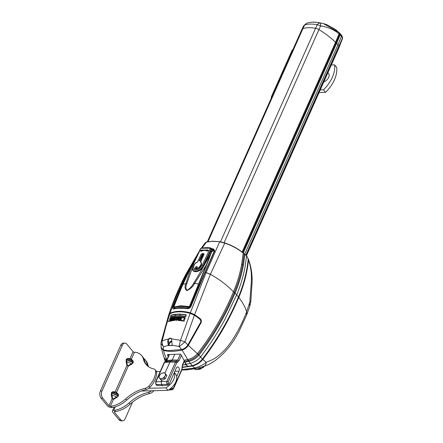 <?xml version="1.0" encoding="UTF-8"?>
<svg xmlns="http://www.w3.org/2000/svg" width="443" height="443" viewBox="0 0 443 443"><rect width="100%" height="100%" fill="white"/><g stroke="black" fill="none" stroke-linecap="round" stroke-linejoin="round"><path stroke-width="0.66" d="M167.05 360.065L164.359 353.713L163.539 350.485C169.093 351.759 175.284 351.604 182.117 350.02L187.682 359.55L183.945 360.237L181.137 354.826L179.875 354.101L167.509 354.594M183.945 360.237L185.905 364.24L187.987 366.422L191.996 365.658L188.325 360.558C192.328 359.561 195.645 357.518 198.276 354.422L188.297 345.385C186.736 347.755 184.676 349.3 182.117 350.02L182.029 349.477M188.408 366.372L187.987 366.422L188.408 366.372M168.789 355.364L168.368 354.455M167.936 354.4L167.554 355.164L168.196 356.687M163.611 349.937L163.539 350.485L161.158 347.594L163.545 356.194L164.375 358.127L166.729 359.982M187.815 345.152L188.297 345.385L201.083 322.725L200.546 322.498M201.083 322.725C201.72 321.097 201.338 319.674 199.943 318.456L199.488 318.96M199.943 318.456L194.571 314.663L210.408 274.278L224.773 243.107C231.988 245.599 238.135 248.927 243.218 253.08L241.69 264.327C239.995 273.63 237.254 282.795 233.461 291.826L233.439 291.871C224.086 314.159 212.125 334.703 197.561 353.508L197.495 353.597C194.97 356.532 191.769 358.498 187.887 359.506L188.325 360.558L187.887 359.506M198.276 354.422L198.337 354.35C212.945 335.517 224.95 314.912 234.347 292.53L233.439 291.871M194.172 315.2L194.571 314.663L190.34 312.791L206.106 272.628L219.628 241.817L224.773 243.107M233.45 291.843L235.078 293.061C225.642 315.422 213.62 336.087 199.007 355.059L198.968 355.114C196.299 358.287 192.866 360.397 188.663 361.449L184.642 362.197M219.833 241.684L212.319 241.341L219.833 241.684L224.679 242.864C231.861 245.35 237.98 248.656 243.046 252.792L246.579 255.783L245.023 267.09C243.323 276.399 240.555 285.624 236.723 294.767L224.767 319.685C217.657 332.759 209.578 345.175 200.529 356.936L202.34 359.101C215.868 341.603 229.485 318.75 238.45 296.965C243.65 284.633 246.917 271.947 248.241 258.911L246.579 255.794M206.089 272.672L211.25 274.754C220.193 279.932 227.591 285.619 233.461 291.826L234.369 292.485C238.179 283.404 240.931 274.184 242.62 264.836L244.132 253.745L243.218 253.08M210.431 274.234L206.106 272.628A33.474 16.214 -156 0 0 205.164 272.434L190.966 306.473C190.147 308.04 188.829 308.76 187.012 308.627L187.35 308.466C182.389 307.78 178.13 307.885 174.581 308.782L174.033 308.948C172.875 309.159 172.537 308.483 173.025 306.921L180.866 287.302L187.738 272.866A33.474 16.214 -156 0 0 187.151 273.098L183.28 280.762L175.638 297.962L169.99 313.295C175.057 310.803 181.84 310.637 190.34 312.791L190.23 313.439M197.561 353.508L200.529 356.936M202.218 247.925L206.372 242.149L212.618 241.219L206.748 242.011L205.126 242.847L201.421 248.086M174.033 308.948C177.637 308.035 181.968 307.929 187.012 308.627L187.35 308.466C188.901 308.605 190.008 308.029 190.662 306.733L198.553 287.147L214.645 250.888L213.858 249.165L211.344 248.44M244.132 253.745L244.913 254.26L243.39 265.263C241.69 274.677 238.921 283.935 235.089 293.033L238.45 296.965L238.29 297.27L238.45 296.965M170.212 313.937L169.99 313.295L168.75 314.873M173.772 307.309L174.093 308.832M205.164 272.434L214.645 250.888M244.913 254.26L246.579 255.783M200.469 357.014C197.794 360.165 194.361 362.302 190.163 363.437M191.503 265.9L187.738 272.866L188.508 273.17M185.927 274.134L187.151 273.098L194.322 260.251M213.858 249.165L213.703 249.918L213.188 249.73M214.406 250.91L214.229 250.312L213.703 249.918L214.035 250.367L213.642 250.223M174.01 308.743L174.044 307.968M190.113 363.448L185.905 364.24M164.215 357.767L166.341 360.812M202.18 359.417L202.34 359.101C199.699 362.385 196.249 364.572 191.996 365.658L192.29 365.63M248.069 259.271L247.886 258.335M214.035 250.367L214.334 250.528M164.331 358.62L164.658 360.004L165.87 361.344M301.772 30.046A5.2 2.52 24 0 1 301.882 29.459A5.2 2.52 24 0 1 302.896 28.634A26.004 12.592 24 0 1 315.571 28.319A5.2 2.52 24 0 1 318.949 29.62A54.616 26.447 24 0 1 335.523 42.334A2.603 1.257 -156 0 0 336.071 42.783A2.603 1.257 24 0 1 335.523 42.334L339.039 33.873L339.631 34.388L339.886 33.408L335.489 29.437L327.227 24.847L323.357 23.568L338.773 32.333L339.039 33.873C334.183 29.731 328.058 27.078 320.66 25.915C320.56 24.077 320.106 23.008 319.314 22.72L323.357 23.568L316.069 22.272L319.314 22.72L317.254 24.686C312.226 23.789 308.035 23.889 304.679 24.996L306.728 23.141M341.271 35.014L341.448 36.171L342.373 37.627L342.395 36.791L341.481 35.18L339.98 33.502L340.196 34.87L336.663 43.281A2.603 1.257 -156 0 0 336.071 42.783L242.709 252.477M244.824 253.994L338.003 44.715A54.877 26.574 24 0 0 336.663 43.281A54.877 26.574 24 0 1 338.003 44.715A5.2 2.52 24 0 1 338.867 46.282A20.544 9.951 24 0 1 338.967 47.562A2.603 1.257 24 0 1 338.912 47.811A2.603 1.257 24 0 1 338.768 48.016M338.38 49.212L246.518 255.539L338.38 49.217A20.284 9.824 24 0 0 338.59 48.531A20.284 9.824 24 0 1 338.38 49.212A0.781 0.377 -156 0 1 338.38 49.217A0.781 0.377 -156 0 0 338.38 49.217A20.284 9.824 24 0 1 338.358 49.262M202.811 359.423C200.158 362.706 196.698 364.905 192.428 366.018L194.804 368.011C200.042 366.372 203.835 364.473 206.183 362.313L202.811 359.423C217.352 340.457 229.352 319.791 238.805 297.425C243.966 285.126 247.205 272.655 248.529 260.024C253.468 275.081 250.788 282.883 249.874 301.893L246.629 311.822C242.509 322.504 237.758 331.912 232.381 340.03C226.833 348.547 220.453 354.97 213.244 359.301L206.183 362.313C206.1 364.462 205.253 365.818 203.636 366.378L196.177 368.521L203.636 366.378L200.773 368.914L199.704 367.624M182.051 369.545L194.804 368.011L196.238 368.504L185.119 369.938M182.283 367.275L192.489 365.84C196.653 364.761 200.031 362.612 202.617 359.4C217.159 340.445 229.153 319.791 238.6 297.43C243.75 285.148 246.989 272.7 248.307 260.085L248.451 259.327C251.264 266.869 252.466 274.854 252.039 283.282L250.827 301.484L249.786 306.357L249.575 303.488M248.39 259.205L248.529 260.024M192.428 366.018L182.3 367.446M249.874 301.893L250.827 301.484M238.6 297.43L238.461 297.27C229.014 319.63 217.02 340.29 202.479 359.24L200.651 361.228M188.07 366.483L187.66 366.549M168.462 321.718L168.872 320.942M168.406 321.485L168.49 321.164A30.966 14.996 24 0 1 168.6 321.12L168.7 321.081A30.966 14.996 24 0 1 168.8 321.048L168.65 321.502A30.899 14.962 -156 0 0 168.49 321.568L168.406 321.485M170.35 318.539L169.907 318.29L170.25 318.5L169.907 318.29L170.466 317.792L170.826 318.013L170.394 317.996L170.649 318.428L170.118 318.855L169.807 318.683L170.245 318.495M171.397 318.257L170.932 317.974M171.701 317.996L171.291 318.207M171.513 317.504L171.884 317.742L171.269 317.908L171.679 317.974M172.704 318.224L173.047 317.199A31.392 15.206 24 0 1 173.047 317.199L172.704 318.224A31.248 15.134 -156 0 0 171.795 318.401L172.488 317.902A31.303 15.162 -156 0 0 171.962 318.008L172.62 317.487A31.359 15.189 -156 0 0 172.045 317.609L172.122 317.376M173.667 317.343A31.359 15.189 -156 0 0 173.119 317.426L174.099 317.038L173.761 318.068A31.248 15.134 -156 0 0 173.407 318.113L173.667 317.343M174.099 317.038L174.105 317.044A31.392 15.206 24 0 1 174.105 317.044L173.756 318.063L173.401 318.113L173.662 317.338L173.202 317.171M174.703 316.978L174.564 317.387L175.467 316.906A31.392 15.206 24 0 1 175.472 316.911L175.129 317.93A31.248 15.134 -156 0 0 174.758 317.958L174.88 317.603A31.303 15.156 -156 0 0 174.481 317.642L174.359 317.996A31.248 15.134 -156 0 0 173.994 318.035L174.703 316.972A31.392 15.206 24 0 1 174.703 316.978L174.559 317.387M175.849 317.902L175.45 317.625L175.849 317.902L176.43 317.387L175.849 317.902L175.45 317.625L176.098 317.581L175.544 317.227L176.203 316.845L176.657 317.177L175.943 317.232M177.433 317.847L177.488 317.05L177.001 317.852A31.248 15.134 -156 0 0 176.613 317.858L176.818 317.249L176.613 317.858L176.995 317.847L177.482 317.044L177.433 317.847A31.248 15.134 -156 0 1 177.831 317.852L178.031 317.238L177.831 317.852L177.433 317.847M178.058 317.066L177.25 316.845L176.818 317.243M170.295 319.674L170.444 319.84A31.082 15.051 -156 0 1 170.494 319.829L170.81 318.866L171.375 318.727L170.594 321.103A30.866 14.946 -156 0 0 169.669 321.347L169.215 320.893L169.852 320.09L169.641 319.22L170.245 319.026L170.328 319.824L170.245 319.026M171.369 318.727A31.215 15.117 24 0 1 171.375 318.727L170.588 321.103L169.669 321.347M171.69 318.655A31.22 15.117 24 0 1 173.291 318.367A31.215 15.117 24 0 1 173.291 318.373L172.504 320.743A30.866 14.946 -156 0 0 170.937 321.025L171.103 320.516L172.072 320.328L172.194 319.951A30.999 15.012 -156 0 0 171.297 320.128L172.51 318.999A31.137 15.079 -156 0 0 171.513 319.193L171.69 318.655L171.513 319.193M172.194 319.951L171.297 320.128L171.452 319.641M173.977 318.899L174.703 318.777L173.977 318.899L174.315 319.076L174.154 319.569A31.016 15.023 -156 0 0 173.202 319.674L173.534 318.667L174.647 318.174L175.29 318.356L175.328 319.325L174.409 320.472L173.811 320.632L173.097 320.062L173.185 320.51M174.448 318.7L174.68 319.37L173.994 320.106L173.734 319.863L173.994 320.112M174.315 319.076A31.088 15.056 24 0 1 174.32 319.076L174.154 319.569L173.196 319.669L173.534 318.661M178.036 320.355L177.986 319.835L178.756 319.193L178.374 318.113L179.166 318.146L179.365 319.087M178.479 318.81L178.595 319.093M179.166 318.152L179.52 319.148A31.082 15.051 24 0 1 179.587 319.154L179.908 318.19L180.633 318.251A31.215 15.117 24 0 1 180.633 318.251L179.847 320.627A30.866 14.946 -156 0 0 178.651 320.538L178.075 320.394M181.004 318.589L181.431 320.128L182.466 320.599L182.45 320.942A30.866 14.946 -156 0 0 180.312 320.671L181.004 318.589L181.431 320.123L182.466 320.594L182.45 320.942A30.872 14.951 -156 0 0 180.312 320.671L180.999 318.589M184.36 318.384L185.224 317.886L184.127 321.225A30.866 14.946 -156 0 0 182.942 321.02L182.976 320.549M184.122 318.002L184.986 317.504A31.398 15.206 24 0 0 181.525 317.022L181.154 318.124L181.564 318.29L181.159 318.124L181.525 317.027A31.392 15.206 24 0 1 184.986 317.504L184.122 318.008L183.286 317.57L181.564 318.29L183.28 317.57L184.122 318.008M170.987 315.228A31.752 15.378 24 0 1 186.254 314.846L185.634 316.662A31.514 15.261 -156 0 0 170.372 317.038L170.987 315.228A31.758 15.383 -156 0 1 186.248 314.846L185.634 316.662A31.519 15.267 24 0 0 170.372 317.038L170.987 315.222M177.787 318.301L177.842 319.292L176.303 320.516L175.633 320.283L175.589 319.325L177.089 318.057L177.781 318.295L177.848 319.298L176.303 320.51L175.627 320.278M181.065 316.978L181.06 316.972A31.392 15.206 24 0 1 181.065 316.978L180.722 318.002L181.06 316.972L179.974 316.939L179.908 317.443L179.714 317.177M179.93 317.936L179.614 317.659L179.93 317.936A31.248 15.134 -156 0 1 180.722 318.002L179.93 317.936M178.861 317.155L178.756 316.839A31.392 15.206 24 0 1 178.756 316.839L179 317.266A31.342 15.178 24 0 1 179.038 317.266L179.587 316.872L179.243 317.897A31.248 15.134 -156 0 0 178.568 317.869L178.152 317.57L179.243 317.891L179.587 316.872A31.392 15.206 24 0 1 179.592 316.872L179.587 316.872M178.568 317.293L178.152 317.57M190.141 313.312L194.366 315.206L199.832 319.076L201.033 321.596L187.876 344.947L184.969 341.941L180.489 340.313L190.141 313.312C181.63 311.152 174.852 311.324 169.819 313.816L165.743 327.144L162.238 340.767L168.622 338.961C169.874 337.92 170.898 337.893 171.69 338.884L180.489 340.313L178.989 346.437L181.724 349.533L168.008 350.679L163.489 349.987L161.136 347.434L160.981 343.48L163.522 346.825C162.288 344.853 161.861 342.832 162.238 340.767L161.174 341.946L160.981 343.48L161.158 342.533M170.926 317.974L171.286 318.201L170.926 317.974L171.507 317.498L171.884 317.742L171.507 317.498M163.522 346.825L168.279 345.363L167.681 341.06L168.622 338.961L168.861 339.216C169.968 338.253 170.882 338.23 171.607 339.144L172.2 345.08M171.851 341.221L169.835 342.882L168.733 345.368L168.279 345.363L172.028 345.557M168.539 345.169L168.146 345.108M172.034 345.285L168.711 345.64M167.681 341.06L168.058 341.088L168.861 339.216M172.31 345.263L178.989 346.437M194.366 315.206L184.969 341.941L179.299 346.642M163.489 349.987L163.417 347.041M176.242 319.314L177.172 318.7L176.486 319.957L176.242 319.314L176.486 319.962L176.242 319.314M176.929 318.606L176.248 319.32M201.033 321.596L187.876 344.947C186.348 347.301 184.299 348.829 181.724 349.533L168.107 350.684M173.994 320.106L173.097 320.056L173.806 320.632L174.404 320.472L175.323 319.325L175.29 318.356M168.528 315.848L168.645 315.139L169.819 313.816M178.75 316.839L178.296 316.828L178.391 317.127M182.942 321.014L184.354 318.379L185.224 317.88L184.127 321.225L182.942 321.014M177.986 319.835L178.651 320.538L179.847 320.627L180.633 318.251M173.291 318.367L172.504 320.743A30.872 14.951 -156 0 0 170.932 321.025L171.098 320.516M176.652 317.177L176.203 316.845L176.652 317.177L175.926 317.16L176.469 317.581M171.884 317.742L171.258 317.847M171.159 318.561L170.826 318.367L171.707 318.152M170.821 318.008L170.466 317.792L170.821 318.008L170.223 318.146M170.649 318.423L169.802 318.683L170.112 318.855M187.882 345.08C186.392 347.39 184.388 348.879 181.874 349.549M179.708 317.171L179.614 317.653M178.972 317.465A31.309 15.162 -156 0 0 178.8 317.454L178.8 317.454A31.315 15.167 24 0 1 178.972 317.459L178.9 317.67A31.287 15.151 -156 0 0 178.723 317.659L178.568 317.553M180.113 317.232L180.345 317.144A31.37 15.189 24 0 1 180.561 317.16L180.489 317.365A31.342 15.178 -156 0 0 180.279 317.349L180.351 317.144A31.364 15.189 -156 0 1 180.567 317.16M180.428 317.565A31.309 15.162 -156 0 0 180.246 317.548L180.035 317.631M179.808 315.737L180.273 314.38A31.73 15.367 24 0 1 185.927 315.023L185.462 316.385A31.553 15.278 -156 0 0 179.808 315.737A31.553 15.278 -156 0 0 174.991 315.859A31.553 15.278 -156 0 0 170.61 316.756L171.07 315.394A31.73 15.367 24 0 1 175.445 314.502L174.979 315.859L175.456 314.502A31.73 15.367 24 0 1 180.268 314.38L179.803 315.737L180.279 314.386A31.724 15.367 -156 0 0 175.456 314.508L174.991 315.859M175.456 314.502L175.456 314.508A31.724 15.367 -156 0 0 171.076 315.399L170.61 316.756M180.279 314.386L180.273 314.38A31.724 15.367 -156 0 1 185.927 315.028M179.437 319.608L179.138 319.58A31.016 15.018 24 0 1 179.437 319.602L179.277 320.084A30.944 14.984 -156 0 0 178.966 320.062L178.939 319.602L178.966 320.067L178.712 319.807M172.51 318.999L171.507 319.193M170.35 320.283L170.112 320.344A31.016 15.018 24 0 1 170.345 320.278L170.184 320.76A30.944 14.984 -156 0 0 169.946 320.826L169.962 320.416L169.951 320.832M175.81 317.587L175.45 317.625M172.62 317.487L172.117 317.376L173.041 317.199M172.698 318.218L171.867 318.179M172.488 317.902L172.028 317.797M171.136 318.268L170.826 318.367M170.101 318.567L169.802 318.683M174.337 317.011L173.994 318.035L174.476 317.637L175.123 317.924L175.472 316.911M191.891 265.169L181.746 286.992L173.828 306.921L180.871 305.77L189.399 306.534L206.405 264.809L194.649 283.454C193.032 286.543 190.435 288.936 186.846 290.641C184.847 289.074 184.521 286.754 185.866 283.67L191.891 265.169L197.39 254.686L196.094 258.009M191.985 268.812L186.896 283.42C185.573 286.494 185.606 288.786 186.996 290.309C189.87 288.675 192.09 286.322 193.657 283.254C197.811 276.626 203.359 266.996 210.298 254.365L206.405 264.809L206.676 264.942L197.788 286.737L198.32 287.346M210.635 254.498L210.298 254.365L211.427 251.397L212.59 251.386L211.754 251.563L206.676 264.942M199.062 251.702L197.39 254.686M211.416 251.43L211.748 251.452M210.658 251.27L212.252 251.657L212.009 251.314M214.451 251.845L212.529 249.199L214.346 250.982M199.007 251.768L199.333 251.546M211.555 248.833L212.131 249.104L211.532 249.027M210.752 250.782L211.062 251.031L210.752 250.782M197.523 286.599L197.788 286.737L190.102 305.947L189.837 305.82M189.117 307.359L188.917 307.226C183.003 306.163 178.008 306.29 173.938 307.603L175.118 308.317C178.59 307.436 182.627 307.331 187.234 308.012L188.917 307.226L189.399 306.534L189.117 307.359L187.251 308.228L175.993 308.339M173.8 308.682L174.271 308.705C177.903 307.791 182.228 307.686 187.245 308.378C189.106 308.311 190.224 307.702 190.595 306.556L190.102 305.947L189.621 306.733M175.118 308.317L173.916 307.735L173.994 306.218M212.297 249.143A28.407 17.737 140.3 0 0 212.131 249.104L212.529 249.199L212.136 249.276L212.474 250.073L212.081 251.198L211.062 251.031M174.11 308.068L173.789 307.126M197.5 262.151L201.205 254.31L202.65 253.551L199.455 260.334L199.998 260.323M200.579 262.079L200.579 262.079A4.674 2.857 141.7 0 1 201.094 262.489L201.1 262.494A4.674 2.857 141.7 0 1 201.172 265.357A4.674 2.857 141.7 0 1 197.451 268.74A4.674 2.857 141.7 0 1 193.763 268.281A4.674 2.857 141.7 0 1 193.763 268.275C192.91 265.866 194.145 263.801 197.462 262.079L201.205 254.31M206.709 250.588A19.115 11.69 -38.3 0 0 204.528 250.478A19.115 11.69 -38.3 0 0 202.08 250.721L201.798 250.395A19.376 11.845 141.7 0 1 204.5 250.112A19.376 11.845 141.7 0 1 206.992 250.267L202.036 250.273L201.67 250.804L200.651 250.666L201.914 250.029L201.798 250.395M192.666 270.191A6.761 4.137 -38.3 0 0 192.832 270.468A6.761 4.137 -38.3 0 0 195.751 271.714A6.761 4.137 -38.3 0 0 203.586 266.287L211.577 249.309L210.68 248.506L210.154 248.385L202.169 265.329A0.781 0.393 25.2 0 1 203.149 265.778A6.717 4.109 141.7 0 1 195.363 271.171A6.717 4.109 141.7 0 1 192.467 269.931A6.717 4.109 141.7 0 1 192.533 266.038A0.781 0.393 -154.8 0 1 192.461 265.717L200.446 248.761M204.112 254.326L203.619 254.725L203.852 255.146L202.894 255.81L203.237 256.442L202.196 257.748L202.429 258.169L201.471 258.828L201.781 259.548L200.59 262.073L201.775 259.543L201.443 259.388L200.186 262.057C203.42 262.389 198.619 269.577 195.723 268.746C191.963 269.743 193.901 262.627 197.523 262.123M203.121 253.379L204.101 254.321L203.199 254.57L203.431 254.991L202.473 255.655L202.822 256.287L201.775 257.593L202.008 258.014L201.05 258.679L201.775 259.543M195.695 267.616A0.975 0.598 -38.3 0 0 195.706 268.209A0.975 0.598 141.7 0 1 195.69 267.611A0.975 0.598 141.7 0 1 196.819 266.824A0.975 0.598 141.7 0 1 197.235 267.002A0.975 0.598 -38.3 0 0 196.47 266.913A0.975 0.598 -38.3 0 0 195.695 267.616M211.311 248.534L210.635 247.914L211.577 249.309M202.169 265.329C200.552 268.142 198.259 269.732 195.285 270.103C192.6 269.876 191.764 268.364 192.788 265.567L200.773 248.606L201.532 248.268L211.101 248.174M210.862 248.047L211.128 248.828L203.149 265.778L203.586 266.287M210.635 247.914L201.238 248.124L200.518 249.082L200.773 248.606M202.351 249.846L202.229 250.24L202.346 249.841L201.914 250.029L202.346 249.841M207.335 249.702L208.548 250.744L206.499 251.087L207.258 249.714M202.08 250.721L201.93 251.203L200.142 250.954L200.651 250.666L200.142 250.954L201.925 251.198L201.67 250.804M201.471 258.828L201.05 258.679M203.852 255.146L202.888 255.805L203.237 256.436L202.595 256.879L202.828 257.3L202.191 257.743L202.423 258.164L202.008 258.014M203.985 254.476L203.199 254.57M202.191 257.743L201.775 257.593M202.828 257.3L202.418 257.15M202.595 256.879L202.185 256.73M203.237 256.436L202.822 256.287M202.888 255.805L202.473 255.655M203.614 254.719L203.846 255.14L203.431 254.991M204.107 254.166L203.132 253.662L199.804 260.728L199.184 260.744L202.512 253.678L203.044 253.357L203.132 253.662M202.202 250.312L202.202 250.312A19.636 12.005 141.7 0 1 206.975 250.184M206.798 250.594L207.224 249.896L207.905 250.483L206.731 250.677L206.493 251.081L208.548 250.744L207.905 250.483M208.498 250.705L207.224 249.896M199.455 260.334L199.184 260.744M185.767 364.024L185.706 364.284A51.997 32.461 -39.7 0 1 185.318 364.351L184.847 364.805A52.014 32.472 140.3 0 1 182.632 365.104M185.539 363.664L184.847 364.805A52.014 32.472 140.3 0 0 185.971 364.611L185.706 364.284M185.639 363.072L185.096 364.567M187.998 366.461L187.611 366.499L185.971 364.611M182.272 367.092L187.611 366.499M312.946 22.161L316.069 22.272C313.627 21.884 310.488 22.183 306.645 23.169L303.715 25.749L304.679 24.996L302.896 28.64A26.004 12.592 24 0 1 315.571 28.319L317.254 24.686L320.66 25.915M342.395 36.791L341.974 36.171M243.307 252.959L336.663 43.281L336.071 42.783L339.631 34.388L341.448 36.171L338.003 44.721M303.693 25.794L301.904 29.415M317.432 28.867L318.949 29.62A54.616 26.447 24 0 1 335.523 42.334L242.155 252.039M302.093 29.133L302.896 28.64L208.049 241.656M342.445 37.046L342.483 37.987L338.867 46.282A20.544 9.951 24 0 1 338.967 47.562L246.413 255.439M245.943 255.002L338.823 46.089M342.483 37.987L342.533 37.301M338.967 47.562L342.522 38.607L342.295 37.611M320.549 25.954L224.097 242.664M342.522 38.607L342.289 39.1M338.386 49.19L339.532 46.316M194.615 368.847L195.13 369.468L194.604 369.069L195.13 369.468L197.678 369.612L200.773 368.914M165.322 361.676L166.889 360.336L169.459 354.566M164.292 363.061L164.159 362.623L165.599 361.405L171.203 360.99L172.233 359.976L174.603 354.66M156.628 384.668L157.071 385.499L155.847 384.33L156.296 384.568L155.847 384.33L155.593 381.86L155.997 381.656L164.563 362.418L169.913 362.058L171.203 360.99L176.718 361.078L177.615 362.086L179.061 360.668L181.409 355.397M166.612 360.979L166.485 360.541L164.165 362.618L155.598 381.86L161.224 381.573L161.85 380.172M176.663 376.517L179.027 371.206A2.669 1.634 -91.4 0 0 179.122 368.36A2.669 1.634 -91.4 0 0 177.582 366.937A2.669 1.634 -91.4 0 0 176.358 368L169.076 384.358L167.936 385.227L162.537 385.698L161.523 384.48L156.296 384.568L155.77 383.201L155.997 381.656M155.598 381.86L155.897 384.402L156.661 385.321L162.537 385.698M164.907 373.294L169.913 362.058L175.428 362.147L176.464 361.134L170.948 361.045L165.067 361.732L165.599 361.405M169.076 384.358L168.323 383.444L167.161 384.297L161.523 384.48L161.224 381.573L166.861 381.384L168.174 381.993L176.74 362.751L177.615 362.086M170.566 388.389L171.79 387.453M169.154 354.538L166.485 360.536L172.233 359.976L177.748 360.065L176.464 361.134L177.361 362.147M167.936 385.227L166.657 382.929L166.861 381.384L175.428 362.147L176.74 362.751M173.113 388.91L172.299 389.718L171.336 389.319L172.499 388.472L171.746 387.564M172.299 389.718L173.518 388.71L173.39 388.267L172.499 388.472M166.125 374.64L166.906 375.581L165.04 378.926L161.402 380.343L158.838 377.475L159.757 375.044A3.682 2.298 140.3 0 1 161.773 373.294L164.342 372.713L166.125 374.64L164.685 376.45L164.264 377.99L162.67 378.195L160.621 379.407L158.838 377.475M161.402 380.343L160.621 379.407M165.04 378.926L164.264 377.99M159.231 377.868A3.682 2.298 140.3 0 1 159.264 375.935M161.695 378.577A3.682 2.298 140.3 0 1 159.707 378.388M164.685 376.45A3.682 2.298 140.3 0 1 162.67 378.195M165.211 373.621A3.682 2.298 140.3 0 1 165.184 375.553M162.747 372.917A3.682 2.298 140.3 0 1 164.735 373.106M292.923 49.577A2.603 1.595 88.6 0 0 291.954 50.574L271.592 96.303A2.603 1.595 88.6 0 0 271.31 98.124M331.364 64.971L334.609 64.894A31.209 19.486 140.3 0 1 323.501 89.835L320.256 89.918M334.609 64.894L336.686 67.391A31.209 19.486 -39.7 0 1 325.577 92.338L323.501 89.835M319.11 92.498L325.577 92.338M323.794 81.966A6.241 3.898 -39.7 0 0 328.457 77.796A6.241 3.898 -39.7 0 0 328.529 73.505L327.898 72.752L328.529 73.505A6.241 3.898 -39.7 0 1 328.457 77.796A6.241 3.898 -39.7 0 1 323.794 81.966M148.826 388.289L165.876 387.863A13.002 8.118 -39.7 0 0 174.237 372.773M160.183 371.561L156.501 371.655M174.348 372.519L175.356 373.731A13.002 8.118 -39.7 0 1 175.489 373.886L174.348 372.519M165.876 387.863L167.952 390.361A13.002 8.118 -39.7 0 0 175.489 373.886M141.334 391.025L167.952 390.361M151.578 390.77A5.2 3.245 140.3 0 1 148.543 392.348A31.209 19.486 -39.7 0 0 129.101 402.897A21.336 13.323 140.3 0 1 114.56 410.351L113.74 410.373L115.335 406.79M143.676 358.315A21.336 13.323 140.3 0 1 144.999 359.594A21.336 13.323 140.3 0 1 146.777 363.199A31.209 19.486 -39.7 0 0 147.907 366.261M132.568 402.094L125.159 418.735A5.2 3.19 -91.4 0 1 122.689 420.811L121.044 420.85A5.2 3.19 88.6 0 1 119.067 419.809L112.832 412.311A3.123 1.512 24 0 1 112.444 410.977A3.123 1.512 24 0 1 113.74 410.373M122.689 420.811A5.2 3.19 -91.4 0 1 120.706 419.765L114.477 412.267A1.041 0.504 24 0 1 114.344 411.824A1.041 0.504 24 0 1 114.776 411.625L115.601 411.602L114.56 410.351M115.601 411.602A21.336 13.323 -39.7 0 0 130.142 404.143L129.101 402.897M148.543 392.348L149.579 393.6A31.209 19.486 -39.7 0 0 130.142 404.143M149.579 393.6A5.2 3.245 -39.7 0 0 153.328 391.346A20.804 12.991 -39.7 0 0 153.898 390.715M146.777 363.199L147.812 364.451A31.209 19.486 -39.7 0 0 148.588 366.754M147.812 364.451A21.336 13.323 -39.7 0 0 146.035 360.84L144.999 359.594M144.44 360.386A21.336 13.323 -39.7 0 0 142.663 356.781L141.622 355.53A21.336 13.323 140.3 0 1 143.399 359.14L144.44 360.386A31.209 19.486 140.3 0 0 146.539 365.026M156.617 372.308A5.2 3.245 -39.7 0 0 156.113 370.946L155.078 369.695A5.2 3.245 140.3 0 1 155.576 371.057A20.804 12.991 140.3 0 1 148.909 386.036A5.2 3.245 140.3 0 1 145.166 388.289L146.207 389.535A5.2 3.245 -39.7 0 0 149.95 387.282A20.804 12.991 -39.7 0 0 156.617 372.308L155.576 371.057M126.764 400.084L125.723 398.833A21.336 13.323 140.3 0 1 111.182 406.292L110.362 406.314A1.041 0.504 24 0 1 109.022 405.705L102.787 398.207A5.2 3.19 -91.4 0 1 102.04 390.925L122.401 345.197A5.2 3.19 -91.4 0 1 124.865 343.12L123.226 343.164A5.2 3.19 88.6 0 0 120.756 345.241L100.395 390.97A5.2 3.19 88.6 0 0 101.142 398.251L107.378 405.749A3.123 1.512 24 0 0 111.398 407.56L112.223 407.543A21.336 13.323 -39.7 0 0 126.764 400.084A31.209 19.486 140.3 0 1 146.207 389.535M124.865 343.12A5.2 3.19 -91.4 0 1 126.848 344.167L133.083 351.664A1.041 0.504 -156 0 0 134.423 352.268L135.242 352.246A21.336 13.323 140.3 0 1 141.622 355.53M155.078 369.695A5.2 3.245 140.3 0 0 153.776 368.941A31.209 19.486 140.3 0 1 145.996 364.417A31.209 19.486 140.3 0 1 143.399 359.14M125.723 398.833A31.209 19.486 140.3 0 1 145.166 388.289M111.182 406.292L112.223 407.543M134.423 352.268L131.344 359.184L130.004 358.581L130.879 359.328L131.344 359.184L133.121 360.984L133.188 362.717L131.682 364.207L128.248 366.139L128.044 365.691L126.908 365.536L128.248 366.139L116.537 392.443L115.197 391.839L116.072 392.587L116.537 392.443L118.314 394.242L118.508 395.688L116.874 397.465L113.441 399.398L113.236 398.949L112.101 398.794L113.441 399.398L110.362 406.314M118.381 395.976L116.67 397.022L116.874 397.465M118.314 394.242L117.849 394.386L118.143 395.605L118.508 395.688M133.188 362.717L131.482 363.764L131.682 364.207M133.121 360.984L132.656 361.128L132.822 362.634L126.51 359.788L127.374 365.392M109.022 405.705L112.101 398.794L111.282 394.946L111.525 392.542L112.716 391.723L115.197 391.839L126.908 365.536L126.089 361.687L126.333 359.284L127.523 358.465L130.004 358.581L133.083 351.664M116.072 392.587L117.849 394.386L112.921 392.166L111.83 392.758L118.143 395.605L118.015 395.892L111.702 393.046L112.566 398.65M130.879 359.328L132.656 361.128L127.728 358.908L126.637 359.5L133.315 362.429M130.209 359.024L127.728 358.908L127.523 358.465M126.089 361.687L126.554 361.543L131.482 363.764L128.044 365.691M115.401 392.282L112.921 392.166L112.716 391.723M111.282 394.946L111.747 394.802L116.67 397.022L113.236 398.949M183.945 362.158L184.615 362.141M167.897 354.394L167.554 355.164M197.523 353.558L198.968 355.114M243.39 265.263L241.69 264.327M235.089 293.033L234.369 292.485M168.689 315.427L168.822 314.608C173.501 300.52 179.199 287.042 185.916 274.156L187.129 273.143M181.652 287.568L180.866 287.302M173.822 307.154L173.025 306.921M190.662 306.733L190.966 306.473M198.553 287.147L198.868 286.854L198.553 287.147M184.321 361.3L188.092 360.608M187.738 359.539L188.513 361.482M206.748 242.011L206.372 242.149M315.571 28.319L220.531 241.789M203.869 366.3C212.153 363.963 220.741 357.296 229.651 346.315C234.303 340.047 236.872 335.456 238.96 331.597L246.701 314.907L246.629 311.822C245.261 307.176 242.659 302.375 238.805 297.425M171.878 340.85A2.348 1.467 -39.7 0 0 169.503 342.738L168.501 344.992L168.058 341.088L169.835 342.882M186.896 283.42L185.866 283.67A33.806 16.374 -156 0 0 182.898 284.384L182.898 284.384M198.924 284.135L198.658 283.996A33.806 16.374 24 0 0 194.649 283.454L193.657 283.254M212.474 250.073L212.983 250.262A467.924 292.147 140.3 0 1 212.59 251.386M211.737 249.182L210.995 250.854M192.788 265.567A0.781 0.393 -154.8 0 0 192.461 265.717C191.719 267.406 191.719 268.812 192.467 269.931L192.832 270.468M200.529 262.04L201.094 262.489A4.674 2.857 141.7 0 1 201.166 265.351A4.674 2.857 141.7 0 1 195.751 269.106A4.674 2.857 141.7 0 1 193.757 268.275A4.674 2.857 141.7 0 1 193.785 265.534A4.674 2.857 141.7 0 1 193.896 265.307M201.925 251.198L202.074 250.716A19.115 11.69 141.7 0 1 204.522 250.472A19.115 11.69 141.7 0 1 206.715 250.583M196.792 266.47C197.75 267.079 197.445 267.727 195.884 268.403C194.931 267.788 195.236 267.146 196.792 266.47M195.928 268.336A0.975 0.598 141.7 0 1 195.706 268.203L196.005 268.303C197.118 267.705 197.528 267.273 197.235 267.002A0.975 0.598 141.7 0 1 197.246 267.533M201.532 248.268A26.901 16.452 141.7 0 1 210.359 247.947M192.755 265.567L200.518 249.082M201.786 259.404L201.465 258.823L202.423 258.164M203.143 253.402L204.04 254.11M199.306 260.584L199.876 260.573M185.429 363.493L184.847 364.805M199.876 369.346L198.68 367.9M166.485 360.541L166.889 360.336M164.159 362.623L164.563 362.418M179.027 371.206L174.935 371.201M179.061 360.668L177.748 360.065L180.384 354.156M168.323 383.444L168.174 381.993M184.205 360.835L182.461 364.755L181.957 369.025L173.39 388.267M170.638 388.483L171.336 389.319L169.298 389.502M181.957 367.745L182.328 367.773L181.957 369.025M182.328 367.773L182.461 364.755M181.912 367.325L182.283 367.358M182.189 365.397L182.588 365.193L182.189 365.397M292.485 50.563L291.954 50.574M271.592 96.303L272.124 96.292M119.067 419.809L120.706 419.765M153.328 391.346L152.824 390.743M114.765 411.625L114.477 412.267M148.909 386.036L149.95 387.282M102.787 398.207L101.142 398.251M102.04 390.925L100.395 390.97M122.401 345.197L120.756 345.241M126.333 359.284L126.637 359.5L126.205 359.572M111.525 392.542L111.702 393.046L111.398 392.83M205.126 242.847L206.56 242.011L212.535 241.202L219.8 241.673L224.712 242.864C231.91 245.35 238.057 248.673 243.146 252.831L246.496 255.522M190.595 306.556L198.497 286.942L214.274 251.026L214.229 250.312M198.863 251.912L185.916 274.156M188.214 366.511L192.179 365.757C194.294 365.525 199.904 362.817 202.362 359.362C216.97 340.346 229.02 319.613 238.506 297.17C243.755 284.65 247.022 271.947 248.307 259.066L246.541 255.572M199.223 251.358L199.018 251.668M164.68 360.043L165.389 361.449M164.198 357.734L164.658 360.004M207.335 241.812L301.882 29.459M246.452 255.478L338.912 47.811M246.701 314.907L249.786 306.357M196.177 368.521L186.47 369.922L181.857 369.983M168.645 315.139L161.174 341.957M199.261 251.546L191.836 265.207L182.848 284.428L173.944 306.257L174.11 308.062M211.588 248.828L212.878 249.398M197.462 262.079L201.133 254.276M201.139 254.276L202.612 253.562M200.28 250.788L202.135 249.846M206.527 250.882L206.815 250.422M187.815 366.594L182.278 367.192M185.108 364.5L185.573 362.967M341.481 35.18L340.196 33.657M339.986 33.441L339 32.489M342.528 37.278L342.395 36.78M342.589 38.347L338.923 47.783M339.454 46.521L338.374 49.228M204.433 366.095L203.309 367.496L196.67 369.6M194.366 368.897L194.671 369.268M168.451 390.061L172.189 389.735M182.084 369.468L173.518 388.71M184.321 361.311L182.588 365.198M114.161 407.128L112.444 410.977"/></g></svg>
